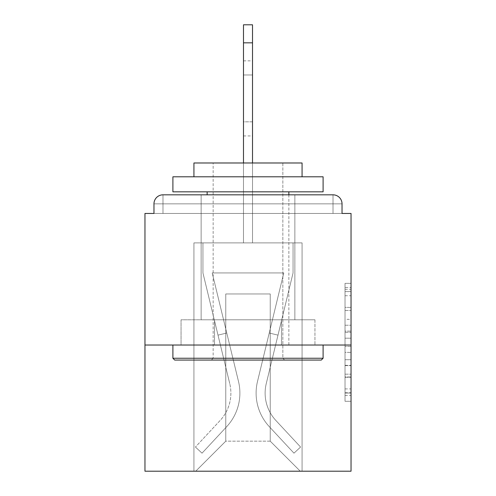 <?xml version="1.0" encoding="UTF-8"?>
<svg xmlns="http://www.w3.org/2000/svg" width="496" height="496" viewBox="0 0 496 496"><rect width="100%" height="100%" fill="white"/><g stroke="black" fill="none" stroke-linecap="round" stroke-linejoin="round"><path stroke-width="0.37" stroke-dasharray="2.48 1.86" d="M345.03 319.325L345.03 338.198L351.038 338.198L351.038 395.405L351.038 289.249L351.038 338.198L345.03 338.198L345.03 287.482L345.03 401.301L345.03 283.352L345.03 393.043L351.038 393.043L345.03 393.043L351.038 393.043L345.03 393.043L345.03 374.17L345.03 401.301L351.038 401.301L351.038 283.352L351.038 392.751L351.038 346.456L345.03 346.456L351.038 346.456L351.038 374.17L351.038 291.611L345.03 291.611L351.038 291.611L351.038 401.301L351.038 289.249L351.038 401.301L345.03 401.301L345.03 283.352L351.038 283.352L351.038 289.249L351.038 283.352L351.038 289.249L351.038 283.352L351.038 287.482L351.038 283.352L345.03 283.352L345.03 291.611L351.038 291.611L345.03 291.611L345.03 319.325L351.038 319.325M294.866 194.829L294.866 319.796L201.134 319.796L294.866 319.796L201.134 319.796L201.134 194.829L294.866 194.829L201.134 194.829L294.866 194.829L201.134 194.829L201.134 319.796L294.866 319.796L294.866 194.829L201.134 194.829M351.038 331.123L351.038 325.227L351.038 331.123L345.03 331.123L345.03 307.384L345.03 377.27L345.03 359.724L351.038 359.724L345.03 359.724L345.03 401.301L351.038 401.301L345.03 401.301L351.038 401.301L345.03 401.301L345.03 283.352L351.038 283.352L345.03 283.352L351.038 283.352L345.03 283.352L345.03 331.123L351.038 331.123M351.038 345.03L351.038 471.2L144.962 471.2L144.962 345.03L351.038 345.03L351.038 213.454L342.029 213.454L342.029 203.844L342.029 213.454L153.971 213.454L153.971 203.844L153.971 213.454L144.962 213.454L144.962 345.03L351.038 345.03L144.962 345.03M243.493 162.986L243.493 42.823L243.493 242.891L243.493 42.823L243.493 242.891L243.493 42.823L243.493 242.891L243.493 42.823L243.493 242.891L243.493 42.823L243.493 242.891L243.493 42.823L243.493 242.891L243.493 42.823L252.507 42.823L243.493 42.823L252.507 42.823L243.493 42.823L252.507 42.823L243.493 42.823L252.507 42.823L243.493 42.823L252.507 42.823L243.493 42.823L252.507 42.823L243.493 42.823L243.493 24.8L252.507 24.8L243.493 24.8L252.507 24.8L252.507 42.823L243.493 42.823L243.493 24.8L252.507 24.8L252.507 42.823L243.493 42.823L243.493 24.8L243.493 242.891L243.493 213.454L243.493 242.891L243.493 213.454L243.493 242.891L243.493 213.454L243.493 242.891L243.493 213.454L243.493 242.891L243.493 213.454L243.493 242.891L243.493 213.454L243.493 242.891L243.493 213.454L243.493 242.891L243.493 213.454L252.507 213.454L243.493 213.454L252.507 213.454L243.493 213.454L252.507 213.454L243.493 213.454L252.507 213.454L243.493 213.454L252.507 213.454L243.493 213.454L252.507 213.454L243.493 213.454L252.507 213.454L243.493 213.454L252.507 213.454L243.493 213.454L243.493 242.891L243.493 213.454L252.507 213.454L243.493 213.454L243.493 242.891L193.93 242.891L193.93 471.2L302.07 471.2L302.07 242.891L193.93 242.891L193.93 471.2L195.728 471.2L225.773 441.161L225.773 293.961L225.773 441.161L225.773 293.961L270.227 293.961L270.227 441.161L300.272 471.2L302.07 471.2L302.07 242.891L193.93 242.891L193.93 471.2L195.728 471.2L225.773 441.161L225.773 293.961L225.773 441.161L225.773 293.961L270.227 293.961L270.227 441.161L300.272 471.2L302.07 471.2L302.07 242.891L193.93 242.891L193.93 471.2L195.728 471.2L225.773 441.161L225.773 293.961L270.227 293.961L270.227 441.161L300.272 471.2L302.07 471.2L302.07 242.891L193.93 242.891L193.93 471.2L195.728 471.2L225.773 441.161L225.773 293.961L270.227 293.961L270.227 441.161L300.272 471.2L302.07 471.2L302.07 242.891L193.93 242.891L193.93 471.2L195.728 471.2L225.773 441.161L225.773 293.961L270.227 293.961L270.227 441.161L300.272 471.2L302.07 471.2L302.07 242.891L193.93 242.891L193.93 471.2L195.728 471.2L225.773 441.161L225.773 293.961L270.227 293.961L270.227 441.161L300.272 471.2L302.07 471.2L302.07 242.891L193.93 242.891L193.93 471.2L195.728 471.2L225.773 441.161L225.773 293.961L270.227 293.961L270.227 441.161L300.272 471.2L302.07 471.2L302.07 242.891L193.93 242.891L193.93 471.2L195.728 471.2L225.773 441.161L225.773 293.961L270.227 293.961L270.227 441.161L300.272 471.2L302.07 471.2L302.07 242.891L193.93 242.891L193.93 471.2L195.728 471.2L225.773 441.161L225.773 293.961L270.227 293.961L270.227 441.161L300.272 471.2L302.07 471.2L302.07 242.891L252.507 242.891L302.07 242.891L252.507 242.891L302.07 242.891L252.507 242.891L302.07 242.891L252.507 242.891L302.07 242.891L252.507 242.891L252.507 24.8L252.507 242.891L193.93 242.891L193.93 471.2L195.728 471.2L225.773 441.161L225.773 293.961L270.227 293.961L270.227 441.161L300.272 471.2L302.07 471.2L302.07 242.891L302.07 471.2L302.07 242.891L302.07 471.2L302.07 242.891L302.07 471.2L302.07 242.891L302.07 471.2L195.728 471.2L225.773 441.161L225.773 293.961L270.227 293.961L270.227 441.161L300.272 471.2L270.227 441.161L300.272 471.2L270.227 441.161L300.272 471.2L270.227 441.161L300.272 471.2L270.227 441.161L225.773 441.161L225.773 293.961L270.227 293.961L270.227 441.161L300.272 471.2L270.227 441.161L270.227 293.961L225.773 293.961L270.227 293.961L270.227 441.161L270.227 293.961L225.773 293.961L225.773 441.161L225.773 293.961L270.227 293.961L270.227 441.161L270.227 293.961L225.773 293.961L225.773 441.161L270.227 441.161L270.227 293.961L225.773 293.961L270.227 293.961L270.227 441.161L270.227 293.961L225.773 293.961L225.773 441.161L195.728 471.2L225.773 441.161L195.728 471.2L225.773 441.161L195.728 471.2L225.773 441.161L195.728 471.2L225.773 441.161L195.728 471.2L193.93 471.2L195.728 471.2L193.93 471.2L195.728 471.2L193.93 471.2L195.728 471.2L193.93 471.2L193.93 242.891L193.93 471.2L193.93 242.891L193.93 471.2L193.93 242.891L193.93 471.2L193.93 242.891L252.507 242.891L252.507 24.8L243.493 24.8L243.493 242.891L252.507 242.891L252.507 24.8L252.507 242.891L252.507 24.8L243.493 24.8L252.507 24.8L252.507 242.891L243.493 242.891L252.507 242.891L252.507 24.8L243.493 24.8L243.493 242.891L252.507 242.891L252.507 24.8L252.507 242.891L252.507 24.8L243.493 24.8L252.507 24.8L252.507 242.891L243.493 242.891L252.507 242.891L252.507 24.8L243.493 24.8L243.493 42.823L243.493 24.8L252.507 24.8L252.507 242.891L252.507 24.8L243.493 24.8L243.493 242.891L252.507 242.891L252.507 162.986M342.029 213.454L342.029 203.844A9.015 9.015 0 0 0 333.014 194.829L162.986 194.829L333.014 194.829A9.015 9.015 0 0 1 342.029 203.844A9.015 9.015 0 0 0 333.014 194.829L162.986 194.829L333.014 194.829A9.015 9.015 0 0 1 342.029 203.844A9.015 9.015 0 0 0 333.014 194.829L162.986 194.829A9.015 9.015 0 0 0 153.971 203.844A9.015 9.015 0 0 1 162.986 194.829A9.015 9.015 0 0 0 153.971 203.844L153.971 213.454L342.029 213.454L153.971 213.454L342.029 213.454L153.971 213.454L342.029 213.454L153.971 213.454L342.029 213.454L153.971 213.454L342.029 213.454L153.971 213.454L342.029 213.454L153.971 213.454L342.029 213.454L342.029 203.844A9.015 9.015 0 0 0 333.014 194.829L162.986 194.829A9.015 9.015 0 0 0 153.971 203.844A9.015 9.015 0 0 1 162.986 194.829A9.015 9.015 0 0 0 153.971 203.844L153.971 213.454L162.986 213.454L153.971 213.454L153.971 203.844L153.971 213.454M333.014 213.454L162.986 213.454L333.014 213.454L333.014 203.844L162.986 203.844L162.986 213.454L162.986 203.844L333.014 203.844L333.014 213.454L333.014 203.844L162.986 203.844L162.986 213.454L162.986 203.844L333.014 203.844L333.014 213.454L333.014 203.844L162.986 203.844L162.986 213.454L162.986 203.844L333.014 203.844L333.014 213.454L333.014 203.844L162.986 203.844L162.986 213.454L162.986 203.844L333.014 203.844L333.014 213.454L333.014 203.844L162.986 203.844L162.986 213.454L162.986 203.844L333.014 203.844L333.014 213.454L333.014 203.844L162.986 203.844L162.986 213.454L162.986 203.844L333.014 203.844L333.014 213.454L333.014 203.844L162.986 203.844L162.986 213.454L162.986 203.844L333.014 203.844L333.014 213.454L333.014 203.844L162.986 203.844L162.986 213.454L162.986 203.844L333.014 203.844L333.014 213.454L333.014 203.844L162.986 203.844L162.986 213.454L162.986 203.844L333.014 203.844L333.014 213.454M162.986 194.829L333.014 194.829L162.986 194.829L333.014 194.829L333.014 203.844L342.029 203.844A9.015 9.015 0 0 0 333.014 194.829A9.015 9.015 0 0 1 342.029 203.844A9.015 9.015 0 0 0 333.014 194.829A9.015 9.015 0 0 1 342.029 203.844A9.015 9.015 0 0 0 333.014 194.829A9.015 9.015 0 0 1 342.029 203.844A9.015 9.015 0 0 0 333.014 194.829L162.986 194.829A9.015 9.015 0 0 0 153.971 203.844A9.015 9.015 0 0 1 162.986 194.829A9.015 9.015 0 0 0 153.971 203.844L162.986 203.844L162.986 194.829A9.015 9.015 0 0 0 153.971 203.844L162.986 203.844L162.986 194.829A9.015 9.015 0 0 0 153.971 203.844L162.986 203.844L162.986 194.829A9.015 9.015 0 0 0 153.971 203.844L162.986 203.844L162.986 194.829A9.015 9.015 0 0 0 153.971 203.844L162.986 203.844L162.986 194.829L162.986 203.844L153.971 203.844L162.986 203.844L162.986 194.829L162.986 203.844L153.971 203.844L162.986 203.844L162.986 194.829L162.986 203.844L153.971 203.844L162.986 203.844L162.986 194.829L162.986 203.844L153.971 203.844L162.986 203.844L162.986 194.829L162.986 203.844L153.971 203.844L162.986 203.844L162.986 194.829L162.986 203.844L153.971 203.844L162.986 203.844L162.986 194.829L162.986 203.844L153.971 203.844M181.052 345.03L314.948 345.03L181.052 345.03L181.052 319.796L314.948 319.796L214.526 319.796L214.526 345.03L214.526 319.796L281.474 319.796L281.474 345.03L281.474 319.796L314.948 319.796L314.948 345.03L314.948 319.796L181.052 319.796L181.052 345.03M345.03 338.198L351.038 338.198L345.03 338.198M345.03 287.482L345.03 283.352L345.03 287.482L351.038 287.482L345.03 287.482M345.03 376.972L345.03 352.352L345.03 376.972L351.038 376.972L345.03 376.972M345.03 352.352L345.03 346.456L351.038 346.456L345.03 346.456L345.03 352.352L351.038 352.352L345.03 352.352M345.03 307.384L345.03 291.611L345.03 307.384L351.038 307.384L345.03 307.384M345.03 283.352L351.038 283.352L345.03 283.352L345.03 289.249L345.03 283.352L351.038 283.352M345.03 401.301L351.038 401.301L345.03 401.301L345.03 395.405L345.03 401.301M281.474 319.796L281.474 345.03L281.474 319.796M214.526 319.796L214.526 345.03L214.526 319.796M257.492 381.498A49.265 49.265 0 0 0 269.297 426.647L293.973 453.177L300.57 447.039L293.973 453.177L269.297 426.647L293.973 453.177L300.57 447.039L293.973 453.177L269.297 426.647L293.973 453.177L300.57 447.039L293.973 453.177L269.297 426.647L293.973 453.177L300.57 447.039L293.973 453.177L269.297 426.647L293.973 453.177L300.57 447.039L293.973 453.177L269.297 426.647L293.973 453.177L300.57 447.039L293.973 453.177L269.297 426.647L293.973 453.177L300.57 447.039L293.973 453.177L269.297 426.647L293.973 453.177L300.57 447.039L293.973 453.177L269.297 426.647L293.973 453.177L300.57 447.039L293.973 453.177L269.297 426.647L293.973 453.177L300.57 447.039L293.973 453.177L269.297 426.647L293.973 453.177L300.57 447.039L293.973 453.177L269.297 426.647L293.973 453.177L300.57 447.039L293.973 453.177L269.297 426.647L293.973 453.177L300.57 447.039L293.973 453.177L269.297 426.647L293.973 453.177L300.57 447.039L293.973 453.177L269.297 426.647L293.973 453.177L300.57 447.039L293.973 453.177L269.297 426.647L293.973 453.177L300.57 447.039L293.973 453.177L269.297 426.647L293.973 453.177L300.57 447.039L293.973 453.177L269.297 426.647L293.973 453.177L300.57 447.039L293.973 453.177L269.297 426.647A49.265 49.265 0 0 1 256.11 393.092A49.265 49.265 0 0 0 269.297 426.647A49.265 49.265 0 0 1 256.11 393.092A49.265 49.265 0 0 0 269.297 426.647A49.265 49.265 0 0 1 256.11 393.092A49.265 49.265 0 0 0 269.297 426.647A49.265 49.265 0 0 1 256.11 393.092A49.265 49.265 0 0 0 269.297 426.647A49.265 49.265 0 0 1 256.11 393.092A49.265 49.265 0 0 0 269.297 426.647A49.265 49.265 0 0 1 256.11 393.092A49.265 49.265 0 0 0 269.297 426.647A49.265 49.265 0 0 1 256.11 393.092A49.265 49.265 0 0 0 269.297 426.647A49.265 49.265 0 0 1 256.11 393.092A49.265 49.265 0 0 0 269.297 426.647A49.265 49.265 0 0 1 256.11 393.092A49.265 49.265 0 0 0 269.297 426.647A49.265 49.265 0 0 1 256.11 393.092A49.265 49.265 0 0 0 269.297 426.647A49.265 49.265 0 0 1 256.11 393.092A49.265 49.265 0 0 0 269.297 426.647A49.265 49.265 0 0 1 256.11 393.092A49.265 49.265 0 0 0 269.297 426.647A49.265 49.265 0 0 1 256.11 393.092A49.265 49.265 0 0 0 269.297 426.647A49.265 49.265 0 0 1 256.11 393.092A49.265 49.265 0 0 0 269.297 426.647A49.265 49.265 0 0 1 256.11 393.092A49.265 49.265 0 0 0 269.297 426.647A49.265 49.265 0 0 1 256.11 393.092A49.265 49.265 0 0 0 269.297 426.647A49.265 49.265 0 0 1 256.11 393.092A49.265 49.265 0 0 0 269.297 426.647A49.265 49.265 0 0 1 257.492 381.498A49.265 49.265 0 0 0 256.11 393.092A49.265 49.265 0 0 1 257.492 381.498A49.265 49.265 0 0 0 256.11 393.092A49.265 49.265 0 0 1 257.492 381.498A49.265 49.265 0 0 0 256.11 393.092A49.265 49.265 0 0 1 257.492 381.498A49.265 49.265 0 0 0 256.11 393.092A49.265 49.265 0 0 1 257.492 381.498A49.265 49.265 0 0 0 256.11 393.092A49.265 49.265 0 0 1 257.492 381.498A49.265 49.265 0 0 0 256.11 393.092A49.265 49.265 0 0 1 257.492 381.498A49.265 49.265 0 0 0 256.11 393.092A49.265 49.265 0 0 1 257.492 381.498A49.265 49.265 0 0 0 256.11 393.092A49.265 49.265 0 0 1 257.492 381.498A49.265 49.265 0 0 0 256.11 393.092A49.265 49.265 0 0 1 257.492 381.498A49.265 49.265 0 0 0 256.11 393.092A49.265 49.265 0 0 1 257.492 381.498A49.265 49.265 0 0 0 256.11 393.092A49.265 49.265 0 0 1 257.492 381.498A49.265 49.265 0 0 0 256.11 393.092A49.265 49.265 0 0 1 257.492 381.498A49.265 49.265 0 0 0 256.11 393.092A49.265 49.265 0 0 1 257.492 381.498A49.265 49.265 0 0 0 256.11 393.092A49.265 49.265 0 0 1 257.492 381.498A49.265 49.265 0 0 0 256.11 393.092A49.265 49.265 0 0 1 257.492 381.498A49.265 49.265 0 0 0 256.11 393.092A49.265 49.265 0 0 1 257.492 381.498A49.265 49.265 0 0 0 256.11 393.092A49.265 49.265 0 0 1 257.492 381.498L283.786 272.936L257.492 381.498L269.235 333.014L277.996 335.135L266.253 383.619A40.257 40.257 0 0 0 275.9 420.509L300.57 447.039L275.9 420.509A40.257 40.257 0 0 1 265.124 393.092A40.257 40.257 0 0 0 275.9 420.509A40.257 40.257 0 0 1 265.124 393.092A40.257 40.257 0 0 0 275.9 420.509A40.257 40.257 0 0 1 265.124 393.092A40.257 40.257 0 0 0 275.9 420.509A40.257 40.257 0 0 1 265.124 393.092A40.257 40.257 0 0 0 275.9 420.509A40.257 40.257 0 0 1 265.124 393.092A40.257 40.257 0 0 0 275.9 420.509A40.257 40.257 0 0 1 265.124 393.092A40.257 40.257 0 0 0 275.9 420.509A40.257 40.257 0 0 1 265.124 393.092A40.257 40.257 0 0 0 275.9 420.509A40.257 40.257 0 0 1 265.124 393.092A40.257 40.257 0 0 0 275.9 420.509A40.257 40.257 0 0 1 265.124 393.092A40.257 40.257 0 0 0 275.9 420.509A40.257 40.257 0 0 1 265.124 393.092A40.257 40.257 0 0 0 275.9 420.509A40.257 40.257 0 0 1 265.124 393.092A40.257 40.257 0 0 0 275.9 420.509A40.257 40.257 0 0 1 265.124 393.092A40.257 40.257 0 0 0 275.9 420.509A40.257 40.257 0 0 1 265.124 393.092A40.257 40.257 0 0 0 275.9 420.509A40.257 40.257 0 0 1 265.124 393.092A40.257 40.257 0 0 0 275.9 420.509A40.257 40.257 0 0 1 265.124 393.092A40.257 40.257 0 0 0 275.9 420.509A40.257 40.257 0 0 1 265.124 393.092A40.257 40.257 0 0 0 275.9 420.509A40.257 40.257 0 0 1 265.124 393.092A40.257 40.257 0 0 0 275.9 420.509A40.257 40.257 0 0 1 266.253 383.619A40.257 40.257 0 0 0 265.124 393.092A40.257 40.257 0 0 1 266.253 383.619A40.257 40.257 0 0 0 265.124 393.092A40.257 40.257 0 0 1 266.253 383.619A40.257 40.257 0 0 0 265.124 393.092A40.257 40.257 0 0 1 266.253 383.619A40.257 40.257 0 0 0 265.124 393.092A40.257 40.257 0 0 1 266.253 383.619A40.257 40.257 0 0 0 265.124 393.092A40.257 40.257 0 0 1 266.253 383.619A40.257 40.257 0 0 0 265.124 393.092A40.257 40.257 0 0 1 266.253 383.619A40.257 40.257 0 0 0 265.124 393.092A40.257 40.257 0 0 1 266.253 383.619A40.257 40.257 0 0 0 265.124 393.092A40.257 40.257 0 0 1 266.253 383.619A40.257 40.257 0 0 0 265.124 393.092A40.257 40.257 0 0 1 266.253 383.619A40.257 40.257 0 0 0 265.124 393.092A40.257 40.257 0 0 1 266.253 383.619A40.257 40.257 0 0 0 265.124 393.092A40.257 40.257 0 0 1 266.253 383.619A40.257 40.257 0 0 0 265.124 393.092A40.257 40.257 0 0 1 266.253 383.619A40.257 40.257 0 0 0 265.124 393.092A40.257 40.257 0 0 1 266.253 383.619A40.257 40.257 0 0 0 265.124 393.092A40.257 40.257 0 0 1 266.253 383.619A40.257 40.257 0 0 0 265.124 393.092A40.257 40.257 0 0 1 266.253 383.619A40.257 40.257 0 0 0 265.124 393.092A40.257 40.257 0 0 1 266.253 383.619A40.257 40.257 0 0 0 265.124 393.092A40.257 40.257 0 0 1 266.253 383.619L293.062 272.936L266.253 383.619L293.062 272.936L293.062 242.891L202.938 242.891L293.062 242.891L202.938 242.891L293.062 242.891L202.938 242.891L293.062 242.891L202.938 242.891L293.062 242.891L202.938 242.891L293.062 242.891L202.938 242.891L293.062 242.891L202.938 242.891L293.062 242.891L202.938 242.891L293.062 242.891L202.938 242.891L293.062 242.891L293.062 272.936L266.253 383.619L293.062 272.936L293.062 242.891L293.062 272.936L266.253 383.619L293.062 272.936L293.062 242.891L293.062 272.936L266.253 383.619L293.062 272.936L293.062 242.891L293.062 272.936L266.253 383.619L293.062 272.936L293.062 242.891L293.062 272.936L266.253 383.619L293.062 272.936L293.062 242.891L293.062 272.936L266.253 383.619L293.062 272.936L293.062 242.891L293.062 272.936L266.253 383.619L293.062 272.936L293.062 242.891L293.062 272.936L266.253 383.619L277.996 335.135L269.235 333.014L257.492 381.498L283.786 272.936L212.214 272.936L238.508 381.498A49.265 49.265 0 0 1 226.703 426.647A49.265 49.265 0 0 0 238.508 381.498A49.265 49.265 0 0 1 226.703 426.647L202.027 453.177L226.703 426.647L202.027 453.177L195.43 447.039L202.027 453.177L195.43 447.039L202.027 453.177L226.703 426.647A49.265 49.265 0 0 0 238.508 381.498A49.265 49.265 0 0 1 226.703 426.647A49.265 49.265 0 0 0 238.508 381.498A49.265 49.265 0 0 1 226.703 426.647L202.027 453.177L226.703 426.647L202.027 453.177L195.43 447.039L202.027 453.177L195.43 447.039L202.027 453.177L226.703 426.647A49.265 49.265 0 0 0 238.508 381.498A49.265 49.265 0 0 1 226.703 426.647A49.265 49.265 0 0 0 238.508 381.498A49.265 49.265 0 0 1 226.703 426.647L202.027 453.177L226.703 426.647L202.027 453.177L195.43 447.039L202.027 453.177L195.43 447.039L202.027 453.177L226.703 426.647A49.265 49.265 0 0 0 238.508 381.498A49.265 49.265 0 0 1 226.703 426.647A49.265 49.265 0 0 0 238.508 381.498A49.265 49.265 0 0 1 226.703 426.647L202.027 453.177L226.703 426.647L202.027 453.177L195.43 447.039L202.027 453.177L195.43 447.039L202.027 453.177L226.703 426.647A49.265 49.265 0 0 0 238.508 381.498A49.265 49.265 0 0 1 226.703 426.647A49.265 49.265 0 0 0 238.508 381.498A49.265 49.265 0 0 1 226.703 426.647L202.027 453.177L226.703 426.647L202.027 453.177L195.43 447.039L202.027 453.177L195.43 447.039L202.027 453.177L226.703 426.647A49.265 49.265 0 0 0 238.508 381.498A49.265 49.265 0 0 1 226.703 426.647A49.265 49.265 0 0 0 238.508 381.498A49.265 49.265 0 0 1 226.703 426.647L202.027 453.177L226.703 426.647L202.027 453.177L195.43 447.039L202.027 453.177L195.43 447.039L202.027 453.177L226.703 426.647A49.265 49.265 0 0 0 238.508 381.498A49.265 49.265 0 0 1 226.703 426.647A49.265 49.265 0 0 0 238.508 381.498A49.265 49.265 0 0 1 226.703 426.647L202.027 453.177L226.703 426.647L202.027 453.177L195.43 447.039L202.027 453.177L195.43 447.039L202.027 453.177L226.703 426.647A49.265 49.265 0 0 0 238.508 381.498A49.265 49.265 0 0 1 226.703 426.647A49.265 49.265 0 0 0 238.508 381.498A49.265 49.265 0 0 1 226.703 426.647L202.027 453.177L226.703 426.647L202.027 453.177L195.43 447.039L202.027 453.177L195.43 447.039L202.027 453.177L226.703 426.647A49.265 49.265 0 0 0 238.508 381.498A49.265 49.265 0 0 1 226.703 426.647A49.265 49.265 0 0 0 238.508 381.498A49.265 49.265 0 0 1 226.703 426.647L202.027 453.177L226.703 426.647L202.027 453.177L195.43 447.039L202.027 453.177L195.43 447.039L202.027 453.177L226.703 426.647A49.265 49.265 0 0 0 238.508 381.498L212.214 272.936L283.786 272.936L257.492 381.498L269.235 333.014L277.996 335.135L269.235 333.014L257.492 381.498L283.786 272.936L212.214 272.936L238.508 381.498L226.765 333.014L218.004 335.135L229.747 383.619A40.257 40.257 0 0 1 220.1 420.509L195.43 447.039L220.1 420.509A40.257 40.257 0 0 0 229.747 383.619A40.257 40.257 0 0 1 220.1 420.509L195.43 447.039L220.1 420.509A40.257 40.257 0 0 0 229.747 383.619A40.257 40.257 0 0 1 220.1 420.509L195.43 447.039L220.1 420.509A40.257 40.257 0 0 0 229.747 383.619A40.257 40.257 0 0 1 220.1 420.509L195.43 447.039L220.1 420.509A40.257 40.257 0 0 0 229.747 383.619A40.257 40.257 0 0 1 220.1 420.509L195.43 447.039L220.1 420.509A40.257 40.257 0 0 0 229.747 383.619A40.257 40.257 0 0 1 220.1 420.509L195.43 447.039L220.1 420.509A40.257 40.257 0 0 0 229.747 383.619A40.257 40.257 0 0 1 220.1 420.509L195.43 447.039L220.1 420.509A40.257 40.257 0 0 0 229.747 383.619A40.257 40.257 0 0 1 220.1 420.509L195.43 447.039L220.1 420.509A40.257 40.257 0 0 0 229.747 383.619A40.257 40.257 0 0 1 220.1 420.509L195.43 447.039L220.1 420.509A40.257 40.257 0 0 0 229.747 383.619A40.257 40.257 0 0 1 220.1 420.509L195.43 447.039L220.1 420.509A40.257 40.257 0 0 0 229.747 383.619A40.257 40.257 0 0 1 220.1 420.509L195.43 447.039L220.1 420.509A40.257 40.257 0 0 0 229.747 383.619A40.257 40.257 0 0 1 220.1 420.509L195.43 447.039L220.1 420.509A40.257 40.257 0 0 0 229.747 383.619A40.257 40.257 0 0 1 220.1 420.509L195.43 447.039L220.1 420.509A40.257 40.257 0 0 0 229.747 383.619A40.257 40.257 0 0 1 220.1 420.509L195.43 447.039L220.1 420.509A40.257 40.257 0 0 0 229.747 383.619A40.257 40.257 0 0 1 220.1 420.509L195.43 447.039L220.1 420.509A40.257 40.257 0 0 0 229.747 383.619A40.257 40.257 0 0 1 220.1 420.509L195.43 447.039L220.1 420.509A40.257 40.257 0 0 0 229.747 383.619A40.257 40.257 0 0 1 220.1 420.509L195.43 447.039L220.1 420.509A40.257 40.257 0 0 0 229.747 383.619A40.257 40.257 0 0 1 220.1 420.509L195.43 447.039L220.1 420.509A40.257 40.257 0 0 0 229.747 383.619L202.938 272.936L229.747 383.619L202.938 272.936L202.938 242.891L202.938 272.936L229.747 383.619L202.938 272.936L202.938 242.891L202.938 272.936L229.747 383.619L202.938 272.936L202.938 242.891L202.938 272.936L229.747 383.619L202.938 272.936L202.938 242.891L202.938 272.936L229.747 383.619L202.938 272.936L202.938 242.891L202.938 272.936L229.747 383.619L202.938 272.936L202.938 242.891L202.938 272.936L229.747 383.619L202.938 272.936L202.938 242.891L202.938 272.936L229.747 383.619L218.004 335.135L226.765 333.014L238.508 381.498L212.214 272.936L283.786 272.936L257.492 381.498L269.235 333.014L277.996 335.135L269.235 333.014L257.492 381.498L283.786 272.936L212.214 272.936L238.508 381.498L226.765 333.014L218.004 335.135L226.765 333.014L238.508 381.498L212.214 272.936L283.786 272.936L257.492 381.498L269.235 333.014L277.996 335.135L269.235 333.014L257.492 381.498L283.786 272.936L212.214 272.936L238.508 381.498L226.765 333.014L218.004 335.135L226.765 333.014L238.508 381.498L212.214 272.936L283.786 272.936L257.492 381.498L269.235 333.014L277.996 335.135L269.235 333.014L257.492 381.498L283.786 272.936L212.214 272.936L238.508 381.498L226.765 333.014L218.004 335.135L226.765 333.014L238.508 381.498L212.214 272.936L283.786 272.936L257.492 381.498L269.235 333.014L277.996 335.135L269.235 333.014L257.492 381.498L283.786 272.936L212.214 272.936L238.508 381.498L226.765 333.014L218.004 335.135L226.765 333.014L238.508 381.498L212.214 272.936L283.786 272.936L257.492 381.498L269.235 333.014L277.996 335.135L269.235 333.014L257.492 381.498L283.786 272.936L212.214 272.936L238.508 381.498L226.765 333.014L218.004 335.135L226.765 333.014L238.508 381.498L212.214 272.936L283.786 272.936L257.492 381.498L269.235 333.014L277.996 335.135L269.235 333.014L257.492 381.498L283.786 272.936L212.214 272.936L238.508 381.498L226.765 333.014L218.004 335.135L226.765 333.014L238.508 381.498L212.214 272.936L283.786 272.936L257.492 381.498M243.493 121.83L243.493 60.847L243.493 135.947L243.493 60.847L243.493 135.947L243.493 60.847L243.493 135.947L243.493 60.847L243.493 135.947L243.493 60.847L243.493 135.947L243.493 60.847L243.493 135.947L243.493 60.847L243.493 135.947L243.493 60.847L243.493 121.83L252.507 121.83L252.507 135.947L252.507 60.847L252.507 135.947L252.507 60.847L252.507 135.947L252.507 60.847L252.507 135.947L252.507 60.847L252.507 135.947L252.507 60.847L252.507 135.947L252.507 60.847L252.507 135.947L252.507 60.847L252.507 135.947L252.507 60.847L252.507 135.947L252.507 60.847L252.507 121.83L243.493 121.83M323.101 358.248L321.296 360.053L174.704 360.053L321.296 360.053L174.704 360.053L172.899 358.248L323.101 358.248L172.899 358.248L172.899 345.03L323.101 345.03L323.101 358.248L172.899 358.248M282.844 358.248L284.648 360.053L211.352 360.053L284.648 360.053L211.352 360.053L284.648 360.053L282.844 358.248L282.844 162.986L213.156 162.986L282.844 162.986L213.156 162.986L282.844 162.986L282.844 358.248L213.156 358.248L211.352 360.053L213.156 358.248L282.844 358.248L213.156 358.248L213.156 162.986L213.156 358.248L282.844 358.248M172.899 176.805L323.101 176.805L323.101 191.822L172.899 191.822L323.101 191.822L172.899 191.822L172.899 176.805L323.101 176.805L172.899 176.805M302.07 176.805L193.93 176.805L193.93 162.986L302.07 162.986L193.93 162.986L302.07 162.986L302.07 176.805L193.93 176.805M288.858 191.822L207.142 191.822L288.858 191.822L207.142 191.822L288.858 191.822L288.858 345.03L207.142 345.03L288.858 345.03L207.142 345.03L288.858 345.03L288.858 194.829M207.142 191.822L207.142 194.829M323.101 345.03L172.899 345.03M243.493 24.8L252.507 24.8L243.493 24.8M202.938 272.936L202.938 242.891L202.938 272.936L229.747 383.619L202.938 272.936L202.938 242.891L202.938 272.936M226.765 333.014L218.004 335.135L226.765 333.014L238.508 381.498L212.214 272.936L238.508 381.498L226.765 333.014L218.004 335.135L226.765 333.014M243.493 74.97L243.493 60.847L243.493 74.97L252.507 74.97L243.493 74.97M283.786 272.936L212.214 272.936L283.786 272.936M293.062 272.936L293.062 242.891L293.062 272.936M269.235 333.014L277.996 335.135L269.235 333.014M342.029 203.844L333.014 203.844L333.014 194.829L333.014 203.844L342.029 203.844L333.014 203.844L333.014 194.829L333.014 203.844L342.029 203.844L333.014 203.844L333.014 194.829L333.014 203.844L342.029 203.844L333.014 203.844L333.014 194.829L333.014 203.844L342.029 203.844L333.014 203.844L333.014 194.829L333.014 203.844L342.029 203.844L333.014 203.844L333.014 194.829L333.014 203.844L342.029 203.844L333.014 203.844L333.014 194.829L333.014 203.844L342.029 203.844L333.014 203.844L333.014 194.829L333.014 203.844L342.029 203.844L333.014 203.844L333.014 194.829M345.03 374.17L351.038 374.17L345.03 374.17M345.03 365.329L351.038 365.329M345.03 310.484L351.038 310.484L345.03 310.484M345.03 289.249L351.038 289.249M345.03 395.405L351.038 395.405M345.03 388.914L351.038 388.914M345.03 295.74L351.038 295.74M345.03 332.301L351.038 332.301L345.03 332.301M345.03 365.62L351.038 365.62L345.03 365.62M345.03 377.27L351.038 377.27L345.03 377.27M345.03 325.227L351.038 325.227L345.03 325.227M243.493 42.823L252.507 42.823M345.03 392.751L351.038 392.751M345.03 393.043L351.038 393.043M345.03 291.611L351.038 291.611M243.493 135.947L252.507 135.947M243.493 60.847L252.507 60.847"/><path stroke-width="0.74" d="M342.029 213.454L342.029 203.844L342.029 213.454L351.038 213.454L351.038 471.2L144.962 471.2L144.962 213.454L153.971 213.454L153.971 203.844L153.971 213.454M351.038 345.03L144.962 345.03M342.029 203.844A9.015 9.015 0 0 0 333.014 194.829L162.986 194.829A9.015 9.015 0 0 0 153.971 203.844M333.014 194.829L294.866 194.829M201.134 194.829L162.986 194.829M321.296 360.053L174.704 360.053L172.899 358.248L323.101 358.248L321.296 360.053M172.899 176.805L323.101 176.805L323.101 191.822L172.899 191.822L172.899 176.805M302.07 176.805L302.07 162.986L193.93 162.986L193.93 176.805M172.899 345.03L172.899 358.248M323.101 345.03L323.101 358.248M207.142 191.822L207.142 194.829M288.858 191.822L288.858 194.829M243.493 42.823L243.493 24.8L252.507 24.8L252.507 42.823L243.493 42.823L243.493 162.986M252.507 42.823L252.507 162.986"/></g></svg>
